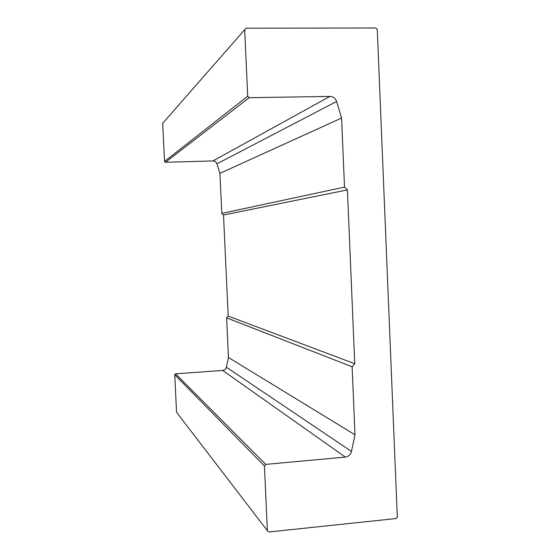 <?xml version="1.0" encoding="UTF-8"?>
<svg xmlns="http://www.w3.org/2000/svg" width="560" height="560" viewBox="0 0 560 560"><rect width="100%" height="100%" fill="white"/><g stroke="black" fill="none" stroke-linecap="round" stroke-linejoin="round"><path stroke-width="0.84" d="M249.214 97.692L247.702 96.229L164.521 161.462L165.41 162.288L249.214 97.692L329.924 96.404C333.207 96.565 335.44 98.259 336.616 101.479L341.586 118.027L344.512 187.117L347.403 189.91L223.517 215.005L228.186 316.085L226.618 317.849L228.452 357.525L226.373 367.213C225.848 369.103 224.623 370.181 222.705 370.44L175.546 373.821L174.748 374.724L176.554 412.279L267.365 530.705L264.439 465.976L265.797 464.394L175.546 373.821M165.41 162.288L212.975 160.923C214.921 160.993 216.251 161.952 216.951 163.807L219.933 173.355L221.788 213.395L223.517 215.005M247.702 96.229L244.692 29.694L162.694 123.312L164.521 161.462M244.692 29.694L246.078 28.203L375.83 28L377.265 29.449L397.306 516.992L396.018 518.532L268.849 532L267.365 530.705M174.748 374.724L264.439 465.976M265.797 464.394L345.317 457.093C348.537 456.589 350.588 454.706 351.484 451.444L354.998 434.791L352.121 366.772L354.753 363.713L347.403 189.91M221.788 213.395L344.512 187.117M219.933 173.355L341.586 118.027M228.186 316.085L354.753 363.713M226.618 317.849L352.121 366.772M228.452 357.525L354.998 434.791M212.975 160.923L329.924 96.404M222.705 370.44L345.317 457.093M216.951 163.807L336.616 101.479M226.373 367.213L351.484 451.444"/></g></svg>
